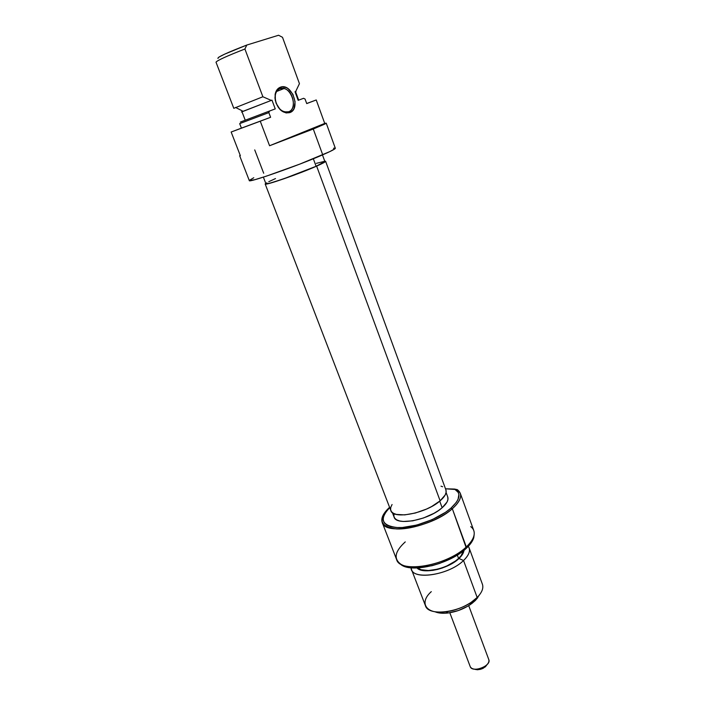 <?xml version="1.0" encoding="UTF-8"?>
<svg xmlns="http://www.w3.org/2000/svg" width="705" height="705" viewBox="0 0 705 705"><rect width="100%" height="100%" fill="white"/><g stroke="black" fill="none" stroke-linecap="round" stroke-linejoin="round"><path stroke-width="1.06" d="M288.53 111.787L284.441 111.875C275.144 109.909 271.557 91.024 280.061 88.654C277.506 89.658 275.911 91.87 275.276 95.29L275.364 100.322C277.911 108.984 282.335 112.8 288.636 111.742L289.817 112.615C282.881 113.778 278.017 109.583 275.214 100.031L275.117 94.496C275.814 90.733 277.567 88.292 280.387 87.191L279.647 88.821M313.328 158.757L316.113 166.283C322.035 163.648 324.952 162.062 324.873 161.524L316.113 166.283L313.328 158.757M263.696 173.254L254.725 149.901M240.352 155.69L239.647 155.734L240.352 155.69L231.152 132.02L270.605 117.286L268.852 112.615L239.674 123.622L241.418 128.134L270.605 117.286L231.152 132.02L240.352 155.69M239.647 155.734L249.306 180.586C247.852 183.212 297.889 165.728 322.723 154.818L313.276 129.015L269.574 145.741L260.26 121.207L231.152 132.02L241.418 128.125L239.691 123.613L268.852 112.615L269.548 111.02L240.387 122.062L275.241 108.887L271.971 100.145L242.802 111.505M233.796 108.323L262.886 96.761L244.908 49.006C226.605 56.153 216.973 60.551 216.012 62.207C216.928 60.577 226.561 56.171 244.908 49.006L246.794 45.049L224.631 54.162L218.814 57.158L217.924 58.409C217.387 57.149 227.01 52.699 246.794 45.049L278.581 35.25L246.794 45.049L244.908 49.006L262.886 96.761L233.796 108.323L216.012 62.207M295.536 91.615L295.016 91.738L296.021 91.447L295.016 91.738L298.171 100.322L303.582 98.303L305.062 99.044L306.719 103.582L316.237 99.969L306.719 103.582L305.062 99.044L303.582 98.303L298.171 100.322L295.016 91.738L295.536 91.606L298.664 100.145M245.225 120.194L241.982 111.734L271.971 100.145L241.436 111.936L271.971 100.145L275.241 108.887L269.548 111.02L268.852 112.615L270.605 117.286L260.26 121.207L269.574 145.741L313.276 129.015L322.723 154.818C331.227 151.108 335.421 148.922 335.324 148.253L326.248 123.19L313.276 129.015L324.802 124.08L326.248 123.19L324.732 123.419L269.574 145.741L324.732 123.419L316.237 99.969L324.732 123.419L325.851 123.163M271.258 100.401L262.886 96.761L271.258 100.401M282.502 37.303L299.44 83.657L295.695 91.491L299.44 83.657L282.502 37.303L278.581 35.25L282.502 37.303M306.701 103.512L316.237 99.969L306.701 103.512M253.774 177.739L249.411 180.313M249.306 180.577L255.043 179.643L266.481 176.118L299.731 164.133L329.817 151.61L335.087 148.667L334.787 148.103L333.509 148.262M263.379 177.131L265.9 183.697C265.106 185.653 299.105 173.906 316.113 166.283L283.049 179.052L270.05 183.124L266.182 183.82L266.816 182.806M275.505 178.568L268.764 181.705M324.3 161.392L316.342 163.357M280.061 88.654L280.387 87.191C291.685 82.573 301.343 108.922 289.817 112.615L292.839 110.368L293.932 108.623L295.087 101.749L292.901 94.276L288.089 88.671L286.16 87.57L282.229 86.812L278.722 88.063L276.166 91.148L275.382 93.236L274.968 98.11L276.104 103.274L280.282 109.795L286.054 112.95L289.817 112.615L288.636 111.742C299.132 108.394 290.337 84.441 280.061 88.654L284.018 88.539C293.351 90.434 297.052 109.169 288.636 111.742M392.068 504.524L390.764 507.318L390.596 509.697L391.495 511.733L393.443 513.319L396.377 514.412L404.749 514.888L415.342 513.02L426.446 509.098L431.61 506.56L440.123 500.823C444.978 496.576 446.899 492.927 445.904 489.887L325.604 161.26C325.684 161.806 322.696 163.428 316.633 166.124L440.123 500.823L445.146 495.033L446.098 492.407L445.895 489.878M265.177 183.979L390.834 510.579C392.949 519.752 426.305 513.363 440.123 500.823L316.633 166.124C299.211 173.932 264.357 185.979 265.177 183.97L265.75 183.3L265.468 184.102L266.878 183.961L273.002 182.375L294.549 174.981L316.633 166.124L325.049 161.912L325.613 161.295L324.732 161.137L325.604 161.26M442.599 486.741L441.004 486.168M457.307 489.631L454.54 489.059C461.423 493.103 460.215 499.466 450.936 508.164L452.328 508.737C461.343 500.365 463.009 493.993 457.307 489.631L460.25 493.209C461.687 497.527 459.043 502.7 452.328 508.737L450.936 508.164C438.695 518.968 413.606 528.151 397.805 527.613C381.687 525.833 378.982 519.171 389.698 507.618L385.08 513.081L383.388 516.73L383.106 520.043L384.287 522.899L386.895 525.154L390.87 526.723L396.078 527.525L402.326 527.516L416.902 525.031L432.191 519.638L445.63 512.235L450.936 508.164L456.391 502.277L458.012 499.475L458.902 494.452L458.188 492.328L454.54 489.059L445.498 488.785L457.307 489.631M382.225 522.537L396.615 559.558C399.999 573.791 447.446 565.657 466.313 546.921L466.375 548.252L454.699 556.624L439.858 563.339L432.024 565.701L417.157 567.957L410.751 567.763L405.384 566.705L401.26 564.846L398.801 562.66L401.286 564.864C412.355 573.306 450.68 563.718 466.375 548.252L452.328 508.737C432.914 526.802 385.186 535.765 382.225 522.537C380.779 518.193 383.238 513.117 389.583 507.327C377.563 519.532 379.854 526.732 396.457 528.935C412.813 529.755 439.453 520.14 452.328 508.737L466.313 546.921C450.389 562.59 411.491 572.328 400.29 563.797C393.461 558.404 395.126 551.107 405.26 541.898M411.508 569.534L411.112 567.798C410.574 580.62 448.442 575.721 463.546 560.51C449.482 574.645 414.24 580.488 411.508 569.534L425.423 605.648C428.455 617.324 463.493 612.063 477.162 597.461L463.546 560.51L458.973 558.51L463.211 553.028L463.978 550.341C463.714 552.879 462.048 555.602 458.973 558.51L463.546 560.51C469.266 554.897 470.852 550.173 468.296 546.349L469.125 547.873C470.341 551.522 468.481 555.734 463.546 560.51L477.162 597.461L475.276 600.554L479.25 595.161M458.585 558.466C461.467 555.751 463.088 553.178 463.449 550.764L461.088 555.76L458.585 558.466L457.325 555.064L458.585 558.466L455.315 561.127L447.04 565.859L442.37 567.728L437.576 569.173L428.464 570.53L421.158 569.746L417.66 567.93C423.679 574.152 448.415 568.53 458.585 558.466M477.162 597.461L471.125 602.343C463.432 607.358 455.033 610.521 445.921 611.817L448.318 612.953C442.828 613.614 438.378 613.218 434.976 611.764L439.506 612.998L443.709 613.271L448.38 612.945L458.373 610.539L467.847 606.177L471.901 603.462L475.276 600.554L477.162 597.461C481.964 592.535 483.718 588.12 482.405 584.225L469.125 547.873M394.007 513.892L393.866 516.245L394.756 518.254L396.668 519.841L399.541 520.933L403.269 521.48L412.707 520.836L423.502 517.981L433.875 513.363L438.369 510.623L442.15 507.75L439.726 501.167L442.15 507.75C446.864 503.564 448.732 499.968 447.737 496.954L446.089 492.46M470.728 526.626C473.857 528.997 474.888 532.169 473.83 536.152C472.843 539.563 470.341 543.158 466.313 546.921C472.843 540.673 475.337 535.218 473.778 530.548L460.25 493.209M466.375 548.252L471.601 542.215L473.178 539.307L474.192 534.39L473.786 537.615C472.808 540.991 470.341 544.533 466.375 548.252M392.377 512.614L394.104 517.109C396.219 526.186 428.728 520.061 442.15 507.75L447.023 502.048L447.948 499.457L447.737 496.946M448.318 612.953C456.17 611.834 463.423 609.111 470.059 604.775L475.276 600.554L477.84 597.558M458.973 558.51L451.667 563.771L442.423 567.966L437.541 569.428L432.747 570.398L424.199 570.689L420.779 570.019L416.99 567.957C422.771 574.601 448.459 568.926 458.973 558.51M445.921 611.817C426.084 614.689 418.603 602.872 431.293 591.645M488.741 659.466C489.526 662.074 487.834 664.63 483.683 667.124L479.03 668.869C474.403 669.724 471.46 668.975 470.217 666.622L449.816 612.733L470.217 666.622C472.271 673.249 491.72 665.899 488.794 659.598L468.719 605.648L488.794 659.598M475.329 669.442L477.682 669.75L481.823 668.895L485.437 666.754L487.111 664.551L483.401 668.164L479.92 669.468L474.721 669.195M275.276 95.29L275.117 94.496M322.458 154.933L324.873 161.524M242.987 111.249L235.558 107.442M284.018 88.539L276.677 91.456M400.29 563.797L401.286 564.864M471.125 602.343L470.059 604.775M473.83 536.152L473.786 537.615M470.209 666.586L449.808 612.733M483.683 667.124L483.401 668.164M479.03 668.869L479.92 669.468"/></g></svg>
